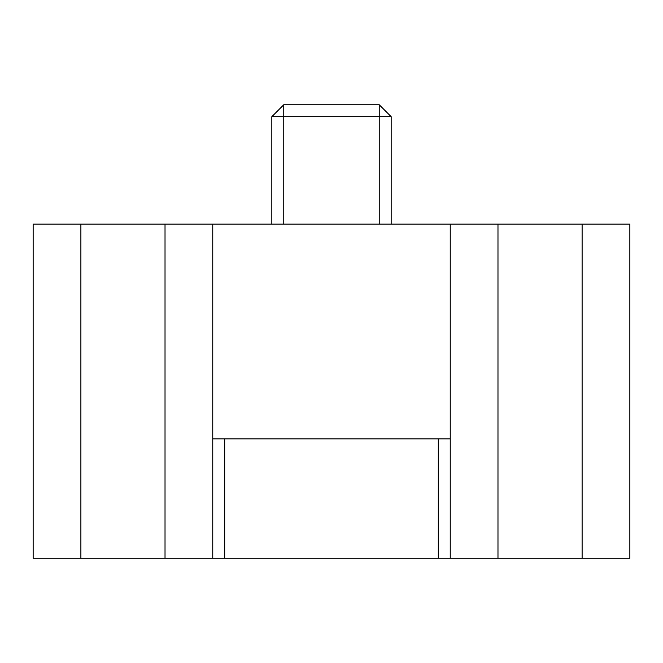 <?xml version="1.0" encoding="UTF-8"?>
<svg xmlns="http://www.w3.org/2000/svg" width="663" height="663" viewBox="0 0 663 663"><rect width="100%" height="100%" fill="white"/><g stroke="black" fill="none" stroke-linecap="round" stroke-linejoin="round"><path stroke-width="0.99" d="M165.021 558.246L165.021 224.094L33.15 224.094L33.15 558.246L497.979 558.246L497.979 224.094L450.243 224.094L450.243 438.906L212.757 438.906L212.757 224.094L450.243 224.094M497.979 558.246L629.85 558.246L629.85 224.094L497.979 224.094M212.757 558.246L212.757 438.906M224.691 558.246L224.691 438.906M165.021 224.094L212.757 224.094M438.309 558.246L438.309 438.906M450.243 558.246L450.243 438.906M391.17 224.094L391.17 116.688L379.236 104.754L283.764 104.754L283.764 116.688L391.17 116.688M379.236 224.094L379.236 104.754M283.764 224.094L283.764 116.688L271.83 116.688L283.764 104.754M271.83 224.094L271.83 116.688M80.886 558.246L80.886 224.094M582.114 558.246L582.114 224.094"/></g></svg>
